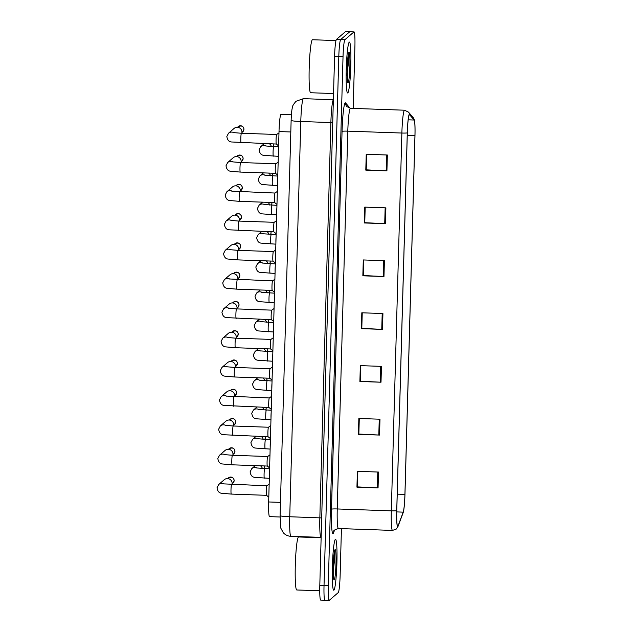 <?xml version="1.0" encoding="UTF-8"?>
<svg xmlns="http://www.w3.org/2000/svg" width="632" height="632" viewBox="0 0 632 632"><rect width="100%" height="100%" fill="white"/><g stroke="black" fill="none" stroke-linecap="round" stroke-linejoin="round"><path stroke-width="0.95" d="M280.063 517L269.532 516.628A15.911 1.39 -88 0 1 268.663 501.958L279.012 131.559A15.911 1.39 -88 0 1 280.995 114.431L291.407 114.795M333.925 590.13A25.454 2.22 92 0 0 336.88 563.823A25.454 2.22 92 0 0 335.521 539.325A25.454 2.22 92 0 0 335.339 539.396A25.454 2.22 92 0 0 332.385 565.703A25.454 2.22 92 0 0 333.743 590.201A25.454 2.22 92 0 0 333.925 590.13A25.454 2.22 92 0 0 336.88 563.823A25.454 2.22 92 0 0 335.521 539.325A25.454 2.22 92 0 0 335.339 539.396A25.454 2.22 92 0 0 332.385 565.703A25.454 2.22 92 0 0 333.743 590.201A25.454 2.22 92 0 0 333.925 590.13M347.813 92.896A25.454 2.22 92 0 0 350.776 66.589A25.454 2.22 92 0 0 349.409 42.091A25.454 2.22 92 0 0 349.227 42.17A25.454 2.22 92 0 0 346.273 68.477A25.454 2.22 92 0 0 347.632 92.975A25.454 2.22 92 0 0 347.813 92.896A25.454 2.22 92 0 0 350.776 66.589A25.454 2.22 92 0 0 349.409 42.091A25.454 2.22 92 0 0 349.227 42.17A25.454 2.22 92 0 0 346.273 68.477A25.454 2.22 92 0 0 347.632 92.975A25.454 2.22 92 0 0 347.813 92.896M397.812 526.298A16.969 1.477 -88 0 1 397.694 526.353A16.969 1.477 -88 0 1 396.77 510.696L407.324 132.886A16.969 1.477 -88 0 1 409.433 114.621A16.969 1.477 -88 0 1 409.568 114.7L414.15 120.033A16.969 1.477 -88 0 1 414.947 135.603L404.922 494.406A16.969 1.477 -88 0 1 403.2 512.141L398.089 525.816A16.969 1.477 -88 0 1 397.812 526.298M397.805 526.725A17.396 1.517 92 0 0 398.081 526.227L403.192 512.552A17.396 1.517 92 0 0 403.279 512.315A17.396 1.517 92 0 0 404.962 494.374L414.979 135.572A17.396 1.517 92 0 0 414.458 120.341A17.396 1.517 92 0 0 414.173 119.606L409.591 114.281A17.396 1.517 92 0 0 407.284 132.918L396.73 510.735A17.396 1.517 92 0 0 397.805 526.725M353.177 108.412L354.908 46.571A15.911 1.39 92 0 0 354.038 31.892L349.812 31.75A15.911 1.39 92 0 0 349.701 31.798L340.672 39.563A15.911 1.39 92 0 0 338.799 56.643L324.026 585.58A15.911 1.39 92 0 0 324.895 600.25A15.911 1.39 92 0 0 325.006 600.202M387.361 155.006L366.236 154.271L365.794 170.126L386.918 170.861L387.361 155.006M366.663 154.287L366.228 169.842L386.918 170.861M366.236 169.795L365.794 170.126M385.883 207.849L364.767 207.114L364.324 222.962L385.441 223.704L385.883 207.849M365.193 207.13L364.759 222.685L385.441 223.704M364.759 222.638L364.324 222.962M384.406 260.692L363.289 259.95L362.847 275.805L383.964 276.54L384.406 260.692M363.716 259.965L363.282 275.528L383.964 276.54M363.282 275.481L362.847 275.805M378.505 472.057L357.38 471.314L356.938 487.169L378.062 487.904L378.505 472.057M357.807 471.33L357.372 486.893L378.062 487.904M357.38 486.845L356.938 487.169M379.982 419.214L358.858 418.479L358.415 434.326L379.54 435.069L379.982 419.214M359.284 418.487L358.85 434.05L379.54 435.069M358.85 434.002L358.415 434.326M381.452 366.37L360.335 365.636L359.892 381.483L381.009 382.226L381.452 366.37M360.761 365.652L360.327 381.207L381.009 382.226M360.327 381.159L359.892 381.483M382.929 313.535L361.812 312.793L361.37 328.648L382.486 329.383L382.929 313.535M362.239 312.808L361.804 328.371L382.486 329.383M361.804 328.324L361.37 328.648M354.038 31.892A15.911 1.39 92 0 0 353.92 31.94L344.89 39.713A15.911 1.39 92 0 0 343.026 56.793L328.245 585.73A15.911 1.39 92 0 0 329.122 600.4A15.911 1.39 92 0 0 329.233 600.353L338.262 592.579A15.911 1.39 92 0 0 340.127 575.507L341.438 528.629M364.704 222.638L365.138 207.122M366.181 169.795L366.607 154.287M360.272 381.159L360.706 365.644M358.794 434.002L359.229 418.487M357.325 486.838L357.752 471.33M363.226 275.481L363.661 259.965M361.749 328.316L362.183 312.808M319.8 585.429A15.911 1.39 92 0 0 320.669 600.108L324.895 600.25A15.911 1.39 92 0 1 324.026 585.58L338.799 56.643A15.911 1.39 92 0 1 340.672 39.563L349.701 31.798A15.911 1.39 92 0 1 349.812 31.75L345.586 31.6A15.911 1.39 92 0 0 345.475 31.647L336.445 39.421A15.911 1.39 92 0 0 334.573 56.493L319.8 585.429L328.245 585.73M269.161 484.152L266.83 485.787A4.772 0.419 92 0 0 266.83 485.787A4.772 0.419 92 0 0 266.822 485.795A4.772 0.419 92 0 0 266.269 490.566A4.772 0.419 92 0 0 266.499 495.306A4.772 0.419 92 0 0 266.522 495.322L231.257 494.082A4.772 0.419 92 0 0 231.288 494.074A4.772 0.419 92 0 1 231.004 489.381A4.772 0.419 92 0 1 231.557 484.562A4.772 0.419 92 0 1 231.588 484.547A4.772 0.419 92 0 1 231.62 484.562M224.115 483.978A4.772 4.74 49.3 0 0 218.704 484.515L224.281 479.712A4.772 4.74 49.3 0 1 231.991 484.562M269.524 471.148A4.772 0.419 92 0 0 269.374 476.631M260.431 465.8A4.772 4.74 49.3 0 1 262.383 468.533M257.208 468.067A4.772 4.74 49.3 0 0 251.797 468.596L254.68 466.124A4.772 4.74 49.3 0 1 255.368 465.626M232.442 455.285A4.772 0.419 92 0 0 232.402 455.269L267.644 456.517A4.772 0.419 92 0 0 267.644 456.517A4.772 0.419 92 0 0 267.091 461.297A4.772 0.419 92 0 0 267.312 466.037A4.772 0.419 92 0 0 267.344 466.045L232.07 464.812A4.772 0.419 92 0 0 232.11 464.797M224.929 454.708A4.772 4.74 49.3 0 0 219.517 455.238L225.095 450.434A4.772 4.74 49.3 0 1 232.813 455.285M233.255 426.015A4.772 0.419 92 0 0 233.224 426L268.482 427.232A4.772 0.419 92 0 0 268.466 427.24A4.772 0.419 92 0 0 268.458 427.248A4.772 0.419 92 0 0 267.905 432.019A4.772 0.419 92 0 0 268.134 436.759A4.772 0.419 92 0 0 268.158 436.767M225.75 425.431A4.772 4.74 49.3 0 0 220.339 425.96L225.916 421.165A4.772 4.74 49.3 0 1 233.627 426.015M271.618 396.327L269.279 397.97A4.772 0.419 92 0 0 269.279 397.97A4.772 0.419 92 0 0 268.726 402.75A4.772 0.419 92 0 0 268.948 407.482A4.772 0.419 92 0 0 268.979 407.498M226.564 396.161A4.772 4.74 49.3 0 0 221.153 396.691L226.73 391.887A4.772 4.74 49.3 0 1 234.448 396.738M234.891 367.469A4.772 0.419 92 0 0 234.859 367.453L270.117 368.685A4.772 0.419 92 0 0 270.093 368.701A4.772 0.419 92 0 0 270.101 368.693A4.772 0.419 92 0 0 269.54 373.473A4.772 0.419 92 0 0 269.769 378.213A4.772 0.419 92 0 0 269.793 378.22L234.527 376.988A4.772 0.419 92 0 0 234.559 376.98M227.386 366.884A4.772 4.74 49.3 0 0 221.974 367.413L227.552 362.618A4.772 4.74 49.3 0 1 235.262 367.469M270.346 441.871A4.772 0.419 92 0 0 270.188 447.361M261.253 436.53A4.772 4.74 49.3 0 1 263.196 439.256M258.03 438.798A4.772 4.74 49.3 0 0 252.618 439.327L255.494 436.846A4.772 4.74 49.3 0 1 256.189 436.349M271.16 412.601A4.772 0.419 92 0 0 271.01 418.084M262.067 407.253A4.772 4.74 49.3 0 1 264.018 409.986M258.844 409.52A4.772 4.74 49.3 0 0 253.432 410.049L256.315 407.577A4.772 4.74 49.3 0 1 257.003 407.079M271.981 383.324A4.772 0.419 92 0 0 271.823 388.806M262.888 377.983A4.772 4.74 49.3 0 1 264.832 380.709M259.665 380.251A4.772 4.74 49.3 0 0 254.254 380.78L257.129 378.299A4.772 4.74 49.3 0 1 257.824 377.802M321.135 537.761L298.604 536.971A26.512 2.315 92 0 0 298.415 537.05A26.512 2.315 92 0 0 295.326 564.455A26.512 2.315 92 0 0 296.748 589.972L319.737 590.778M333.933 555.228L333.269 564.818L333.736 578.77M332.953 573.066L334.628 559.518L334.589 551.207M335.987 40.559L312.492 39.745A26.512 2.315 92 0 0 312.303 39.816A26.512 2.315 92 0 0 309.222 67.221A26.512 2.315 92 0 0 310.636 92.738L333.538 93.544M347.821 57.994L347.158 67.585L347.624 81.536M346.842 75.832L348.516 62.284L348.477 53.981M235.712 338.191A4.772 0.419 92 0 0 235.673 338.175L270.93 339.408A4.772 0.419 92 0 0 270.915 339.423A4.772 0.419 92 0 0 270.915 339.416A4.772 0.419 92 0 0 270.362 344.203A4.772 0.419 92 0 0 270.583 348.935A4.772 0.419 92 0 0 270.615 348.951L235.341 347.719A4.772 0.419 92 0 0 235.381 347.703M228.199 337.614A4.772 4.74 49.3 0 0 222.788 338.144L228.365 333.341A4.772 4.74 49.3 0 1 236.084 338.191M236.526 308.922A4.772 0.419 92 0 0 236.494 308.906L271.752 310.138A4.772 0.419 92 0 0 271.736 310.146A4.772 0.419 92 0 0 271.175 314.926A4.772 0.419 92 0 0 271.405 319.666A4.772 0.419 92 0 0 271.428 319.673M229.021 308.337A4.772 4.74 49.3 0 0 223.61 308.866L229.187 304.071A4.772 4.74 49.3 0 1 236.897 308.914M271.736 310.146A4.772 0.419 92 0 0 271.728 310.154L274.067 308.511M274.888 279.233L272.55 280.869A4.772 0.419 92 0 0 272.55 280.877A4.772 0.419 92 0 0 272.55 280.869A4.772 0.419 92 0 0 271.997 285.656A4.772 0.419 92 0 0 272.218 290.388A4.772 0.419 92 0 0 272.25 290.404L236.976 289.172A4.772 0.419 92 0 0 237.016 289.156M229.835 279.067A4.772 4.74 49.3 0 0 224.423 279.597L230.001 274.794A4.772 4.74 49.3 0 1 237.719 279.644M272.795 354.054A4.772 0.419 92 0 0 272.645 359.537M263.702 348.706A4.772 4.74 49.3 0 1 265.653 351.439M260.479 350.973A4.772 4.74 49.3 0 0 255.067 351.503L257.951 349.03A4.772 4.74 49.3 0 1 258.638 348.532M273.617 324.777A4.772 0.419 92 0 0 273.459 330.26M264.524 319.437A4.772 4.74 49.3 0 1 266.467 322.162M261.3 321.704A4.772 4.74 49.3 0 0 255.889 322.233L258.764 319.752A4.772 4.74 49.3 0 1 259.46 319.255M274.43 295.507A4.772 0.419 92 0 0 274.28 300.99M265.337 290.159A4.772 4.74 49.3 0 1 267.289 292.893M262.114 292.426A4.772 4.74 49.3 0 0 256.703 292.956L259.586 290.475A4.772 4.74 49.3 0 1 260.273 289.985M238.161 250.375A4.772 0.419 92 0 0 238.13 250.359L273.387 251.591A4.772 0.419 92 0 0 273.372 251.599A4.772 0.419 92 0 0 272.811 256.379A4.772 0.419 92 0 0 273.04 261.119A4.772 0.419 92 0 0 273.063 261.127L237.798 259.894A4.772 0.419 92 0 0 237.83 259.878M230.656 249.79A4.772 4.74 49.3 0 0 225.245 250.319L230.822 245.516A4.772 4.74 49.3 0 1 238.533 250.367M273.372 251.599A4.772 0.419 92 0 0 273.364 251.599L275.702 249.964M238.983 221.097A4.772 0.419 92 0 0 238.943 221.082L274.201 222.314A4.772 0.419 92 0 0 274.185 222.322A4.772 0.419 92 0 0 274.185 222.33A4.772 0.419 92 0 0 273.632 227.101A4.772 0.419 92 0 0 273.853 231.841A4.772 0.419 92 0 0 273.885 231.857M231.47 220.521A4.772 4.74 49.3 0 0 226.058 221.05L231.636 216.247A4.772 4.74 49.3 0 1 239.354 221.097M277.337 191.417L275.007 193.052A4.772 0.419 92 0 0 274.999 193.052A4.772 0.419 92 0 0 275.007 193.052A4.772 0.419 92 0 0 274.446 197.832A4.772 0.419 92 0 0 274.675 202.572A4.772 0.419 92 0 0 274.699 202.58L239.433 201.347A4.772 0.419 92 0 0 239.465 201.332A4.772 0.419 92 0 1 239.18 196.647A4.772 0.419 92 0 1 239.733 191.82A4.772 0.419 92 0 1 239.765 191.812A4.772 0.419 92 0 1 239.797 191.828M232.292 191.243A4.772 4.74 49.3 0 0 226.88 191.773L232.458 186.969A4.772 4.74 49.3 0 1 240.168 191.82M240.618 162.55A4.772 0.419 92 0 0 240.587 162.535L275.836 163.767A4.772 0.419 92 0 0 275.821 163.783A4.772 0.419 92 0 0 275.821 163.775A4.772 0.419 92 0 0 275.268 168.554A4.772 0.419 92 0 0 275.489 173.294A4.772 0.419 92 0 0 275.52 173.31L240.247 172.078A4.772 0.419 92 0 0 240.286 172.062M233.105 161.974A4.772 4.74 49.3 0 0 227.694 162.503L233.271 157.7A4.772 4.74 49.3 0 1 240.99 162.55M241.432 133.281A4.772 0.419 92 0 0 241.4 133.257L276.658 134.49A4.772 0.419 92 0 0 276.642 134.505A4.772 0.419 92 0 0 276.634 134.505A4.772 0.419 92 0 0 276.081 139.285A4.772 0.419 92 0 0 276.31 144.025A4.772 0.419 92 0 0 276.334 144.033M233.927 132.696A4.772 4.74 49.3 0 0 228.515 133.226L234.093 128.422A4.772 4.74 49.3 0 1 241.803 133.273M275.252 266.23A4.772 0.419 92 0 0 275.094 271.713M266.159 260.89A4.772 4.74 49.3 0 1 268.102 263.615M262.936 263.157A4.772 4.74 49.3 0 0 257.524 263.686L260.4 261.206A4.772 4.74 49.3 0 1 261.095 260.708M276.065 236.96A4.772 0.419 92 0 0 275.915 242.443M266.973 231.612A4.772 4.74 49.3 0 1 268.924 234.346M263.749 233.88A4.772 4.74 49.3 0 0 258.338 234.409L261.221 231.928A4.772 4.74 49.3 0 1 261.909 231.438M276.887 207.683A4.772 0.419 92 0 0 276.729 213.166M267.794 202.343A4.772 4.74 49.3 0 1 269.738 205.068M264.571 204.61A4.772 4.74 49.3 0 0 259.16 205.139L262.035 202.659A4.772 4.74 49.3 0 1 262.73 202.161M277.701 178.414A4.772 0.419 92 0 0 277.551 183.896M268.608 173.065A4.772 4.74 49.3 0 1 270.559 175.791M265.385 175.333A4.772 4.74 49.3 0 0 259.973 175.862L262.857 173.381A4.772 4.74 49.3 0 1 263.544 172.892M278.522 149.136A4.772 0.419 92 0 0 278.364 154.619M269.43 143.796A4.772 4.74 49.3 0 1 271.373 146.521M266.206 146.055A4.772 4.74 49.3 0 0 260.795 146.585L263.67 144.112A4.772 4.74 49.3 0 1 264.366 143.614M280.458 502.369L268.663 501.958M290.807 131.97L279.012 131.559M342.054 131.369A5.301 0.427 -178.4 0 1 347.805 131.148L337.251 508.958A21.212 1.849 92 0 0 338.412 528.526C334.905 529.663 333.388 530.532 333.878 531.133L333.878 531.133A5.301 5.111 20.5 0 0 333.562 532.8A26.512 2.315 -88 0 1 331.5 509.187L342.054 131.369A26.512 2.315 -88 0 1 345.167 102.905A26.512 2.315 -88 0 1 345.57 102.953L350.152 108.285A5.301 5.261 139.3 0 0 350.152 108.293M350.302 108.372A21.212 1.849 92 0 0 347.805 131.148L401.873 133.036A21.212 1.849 -88 0 1 404.512 110.205L350.452 108.309A21.212 1.849 92 0 0 350.302 108.372M396.73 510.735A5.301 0.427 1.6 0 1 391.319 510.846A21.212 1.849 -88 0 0 392.48 530.414L396.232 529.087L398.002 526.472A5.301 5.111 -159.5 0 0 398.081 526.227M414.173 119.606A5.301 5.261 -40.7 0 0 413.059 117.457L408.477 112.125L404.512 110.205M403.279 512.315L403.113 512.797A5.301 5.111 -159.5 0 0 403.192 512.552M409.591 114.281A5.301 5.261 -40.7 0 0 408.477 112.125M407.284 132.918A5.301 0.427 -178.4 0 1 401.873 133.036L391.319 510.846L337.251 508.958A5.301 0.427 -178.4 0 0 331.5 509.187M334.573 530.09L333.562 532.8M343.026 56.793L334.573 56.493M344.89 39.713L336.445 39.421M353.92 31.94L345.475 31.647M350.452 108.309L346.826 106.595A5.301 5.261 139.3 0 1 345.57 102.953M414.947 135.603L407.253 135.335M414.15 120.033L408.185 119.819M398.089 525.816L397.338 525.792M403.2 512.141L396.738 511.912M404.922 494.406L397.228 494.137M382.202 313.504L381.76 329.351M380.725 366.347L380.282 382.194M379.247 419.19L378.805 435.037M377.778 472.025L377.336 487.872M383.679 260.668L383.237 276.516M385.157 207.825L384.714 223.673M386.634 154.982L386.192 170.83M291.131 120.388C291.542 110.087 292.142 108.767 292.371 107.519C292.205 106.374 293.438 104.28 296.06 101.254L303.423 98.663A21.212 1.849 92 0 0 303.273 98.726A21.212 1.849 92 0 0 300.785 121.502L289.74 516.747A21.212 1.849 92 0 0 290.902 536.315C287.876 536.157 285.34 534.964 283.294 532.744L280.845 528.234L280.095 515.633L291.131 120.388A10.61 0.845 -178.4 0 0 300.785 121.502L330.876 122.553A21.212 1.849 -88 0 1 333.364 99.785M321.688 517.932L289.74 516.747A10.61 0.845 -178.4 0 1 280.095 515.633M321.143 537.374L320.993 537.366A21.212 1.849 -88 0 1 319.839 517.798L330.876 122.553L332.724 122.687M228.436 477.879C231.833 476.599 233.737 477.5 234.132 480.589A3.444 3.421 49.3 0 1 232.932 483.109L234.117 480.612A3.444 3.421 49.3 0 0 228.436 477.879L227.631 478.574M264.516 466.977L264.532 467.001A3.444 3.421 49.3 0 1 264.073 468.612M264.532 467.001L264.516 467.024A3.444 3.421 49.3 0 0 264.373 465.942L264.081 468.612M264.721 468.652A4.772 0.419 92 0 0 264.682 468.636A4.772 0.419 92 0 0 264.65 468.652A4.772 0.419 92 0 0 264.097 473.471A4.772 0.419 92 0 0 264.35 478.171A4.772 0.419 92 0 0 264.389 478.163M229.258 448.609C232.655 447.322 234.551 448.23 234.946 451.319A3.444 3.421 49.3 0 1 233.753 453.831L234.938 451.343A3.444 3.421 49.3 0 0 229.258 448.609L228.444 449.305M224.368 454.606L232.402 455.269A4.772 0.419 92 0 0 232.371 455.285A4.772 0.419 92 0 0 231.818 460.112A4.772 0.419 92 0 0 232.07 464.812L222.614 463.991C219.983 463.856 218.388 462.024 217.835 458.492L219.517 455.238M235.752 422.065A3.444 3.421 49.3 0 1 234.567 424.562L235.752 422.065A3.444 3.421 49.3 0 0 230.072 419.332L229.266 420.027M225.19 425.328L233.224 426A4.772 0.419 92 0 0 233.192 426.015A4.772 0.419 92 0 0 232.639 430.834A4.772 0.419 92 0 0 232.892 435.535A4.772 0.419 92 0 0 232.924 435.527M230.893 390.062C234.29 388.775 236.186 389.675 236.581 392.772A3.444 3.421 49.3 0 1 235.388 395.284L236.573 392.796A3.444 3.421 49.3 0 0 230.893 390.062L230.08 390.758M234.077 396.738A4.772 0.419 92 0 0 234.038 396.722A4.772 0.419 92 0 0 234.006 396.738A4.772 0.419 92 0 0 233.453 401.565A4.772 0.419 92 0 0 233.706 406.265A4.772 0.419 92 0 0 233.745 406.25M237.387 363.519A3.444 3.421 49.3 0 1 236.202 366.015L237.387 363.519A3.444 3.421 49.3 0 0 231.707 360.785L230.901 361.48M226.825 366.781L234.859 367.453A4.772 0.419 92 0 0 234.828 367.469A4.772 0.419 92 0 0 234.275 372.288A4.772 0.419 92 0 0 234.527 376.988L225.071 376.166C222.432 376.04 220.845 374.207 220.292 370.668L221.974 367.413M265.329 437.755A3.444 3.421 49.3 0 1 264.895 439.335L265.329 437.755A3.444 3.421 49.3 0 0 265.187 436.665L265.337 437.7M257.469 438.695L265.503 439.358A4.772 0.419 92 0 0 265.503 439.358A4.772 0.419 92 0 0 265.472 439.374A4.772 0.419 92 0 0 264.919 444.201A4.772 0.419 92 0 0 265.171 448.902A4.772 0.419 92 0 0 265.203 448.886M266.009 407.395A3.444 3.421 49.3 0 1 265.709 410.065L266.151 408.43M266.356 410.105A4.772 0.419 92 0 0 266.317 410.089A4.772 0.419 92 0 0 266.285 410.105A4.772 0.419 92 0 0 265.732 414.924A4.772 0.419 92 0 0 265.985 419.624A4.772 0.419 92 0 0 266.025 419.616M266.965 379.2A3.444 3.421 49.3 0 1 266.53 380.788L266.965 379.2A3.444 3.421 49.3 0 0 266.822 378.118M267.17 380.827A4.772 0.419 92 0 0 267.139 380.812A4.772 0.419 92 0 0 267.107 380.827A4.772 0.419 92 0 0 266.554 385.654A4.772 0.419 92 0 0 266.807 390.355A4.772 0.419 92 0 0 266.838 390.339L257.35 389.533C254.712 389.399 253.124 387.566 252.571 384.035L254.254 380.78M333.506 577.83A15.168 1.319 92 0 0 334.21 579.876A15.168 1.319 92 0 0 335.995 563.594A15.168 1.319 92 0 0 335.055 549.65A15.168 1.319 92 0 0 333.475 561.153M347.395 80.596A15.168 1.319 92 0 0 348.098 82.65A15.168 1.319 92 0 0 349.883 66.36A15.168 1.319 92 0 0 348.943 52.416A15.168 1.319 92 0 0 347.363 63.927M238.209 334.241A3.444 3.421 49.3 0 1 237.024 336.738L238.209 334.241A3.444 3.421 49.3 0 0 232.529 331.516L231.715 332.211M227.638 337.512L235.673 338.175A4.772 0.419 92 0 0 235.641 338.191A4.772 0.419 92 0 0 235.088 343.018A4.772 0.419 92 0 0 235.341 347.719L225.885 346.897C223.254 346.763 221.658 344.93 221.105 341.399L222.788 338.144M239.022 304.972A3.444 3.421 49.3 0 1 237.837 307.468L239.022 304.972A3.444 3.421 49.3 0 0 233.342 302.238L232.537 302.933M228.46 308.234L236.494 308.906A4.772 0.419 92 0 0 236.463 308.922A4.772 0.419 92 0 0 235.91 313.741A4.772 0.419 92 0 0 236.163 318.441A4.772 0.419 92 0 0 236.194 318.425M239.844 275.694A3.444 3.421 49.3 0 1 238.659 278.191L239.844 275.694A3.444 3.421 49.3 0 0 234.164 272.961L233.35 273.664M237.348 279.644A4.772 0.419 92 0 0 237.308 279.628A4.772 0.419 92 0 0 237.277 279.644A4.772 0.419 92 0 0 236.724 284.471A4.772 0.419 92 0 0 236.976 289.172L227.52 288.35C224.889 288.216 223.293 286.383 222.74 282.852L224.423 279.597M267.786 349.93A3.444 3.421 49.3 0 1 267.344 351.518L267.786 349.93A3.444 3.421 49.3 0 0 267.644 348.848L267.786 349.883M267.992 351.558A4.772 0.419 92 0 0 267.952 351.542A4.772 0.419 92 0 0 267.921 351.55A4.772 0.419 92 0 0 267.368 356.377A4.772 0.419 92 0 0 267.62 361.077A4.772 0.419 92 0 0 267.66 361.062M268.6 320.653A3.444 3.421 49.3 0 1 268.166 322.241L268.6 320.653A3.444 3.421 49.3 0 0 268.458 319.571M268.805 322.281A4.772 0.419 92 0 0 268.774 322.265A4.772 0.419 92 0 0 268.189 327.107A4.772 0.419 92 0 0 268.442 331.808A4.772 0.419 92 0 0 268.474 331.792M273.68 322.438L268.774 322.265A4.772 0.419 92 0 0 268.742 322.281L260.732 321.593M269.422 291.384A3.444 3.421 49.3 0 1 268.979 292.972L269.422 291.384A3.444 3.421 49.3 0 0 269.279 290.301M269.627 293.011A4.772 0.419 92 0 0 269.588 292.995A4.772 0.419 92 0 0 269.556 293.003A4.772 0.419 92 0 0 269.003 297.83A4.772 0.419 92 0 0 269.256 302.531A4.772 0.419 92 0 0 269.295 302.515M240.658 246.425A3.444 3.421 49.3 0 1 239.473 248.913L240.658 246.425A3.444 3.421 49.3 0 0 234.978 243.691L234.172 244.387M230.095 249.687L238.13 250.359A4.772 0.419 92 0 0 238.098 250.367A4.772 0.419 92 0 0 237.545 255.194A4.772 0.419 92 0 0 237.798 259.894L228.342 259.073C225.703 258.938 224.115 257.106 223.562 253.574L225.245 250.319M241.479 217.147A3.444 3.421 49.3 0 1 240.294 219.644L241.479 217.147A3.444 3.421 49.3 0 0 235.799 214.414L234.986 215.117M230.909 220.41L238.943 221.082A4.772 0.419 92 0 0 238.912 221.097A4.772 0.419 92 0 0 238.359 225.924A4.772 0.419 92 0 0 238.612 230.625A4.772 0.419 92 0 0 238.651 230.609M236.613 185.144C240.01 183.857 241.914 184.765 242.309 187.854A3.444 3.421 49.3 0 1 241.108 190.366L242.293 187.878A3.444 3.421 49.3 0 0 236.613 185.144L235.807 185.84M237.435 155.867C240.832 154.587 242.728 155.488 243.123 158.577A3.444 3.421 49.3 0 1 241.93 161.097L243.115 158.6A3.444 3.421 49.3 0 0 237.435 155.867L236.621 156.562M232.544 161.863L240.587 162.535A4.772 0.419 92 0 0 240.547 162.55A4.772 0.419 92 0 0 239.994 167.369A4.772 0.419 92 0 0 240.247 172.078L230.791 171.256C228.16 171.122 226.564 169.289 226.011 165.75L227.694 162.503M243.928 129.331A3.444 3.421 49.3 0 1 242.743 131.819L243.928 129.331A3.444 3.421 49.3 0 0 238.248 126.598L237.442 127.293M233.366 132.594L241.4 133.257A4.772 0.419 92 0 0 241.369 133.273A4.772 0.419 92 0 0 240.816 138.1A4.772 0.419 92 0 0 241.069 142.8A4.772 0.419 92 0 0 241.1 142.785M270.235 262.106A3.444 3.421 49.3 0 1 269.801 263.694L270.235 262.106A3.444 3.421 49.3 0 0 270.093 261.024L270.243 262.059M270.441 263.734A4.772 0.419 92 0 0 270.409 263.718A4.772 0.419 92 0 0 270.377 263.734A4.772 0.419 92 0 0 269.825 268.56A4.772 0.419 92 0 0 270.077 273.261A4.772 0.419 92 0 0 270.109 273.245M271.057 232.837A3.444 3.421 49.3 0 1 270.615 234.425L271.057 232.837A3.444 3.421 49.3 0 0 270.915 231.754L271.057 232.789M271.262 234.464A4.772 0.419 92 0 0 271.223 234.448A4.772 0.419 92 0 0 271.191 234.456A4.772 0.419 92 0 0 270.638 239.283A4.772 0.419 92 0 0 270.891 243.984A4.772 0.419 92 0 0 270.93 243.968M271.728 202.477A3.444 3.421 49.3 0 1 271.436 205.147L271.878 203.512M272.076 205.187A4.772 0.419 92 0 0 272.044 205.171A4.772 0.419 92 0 0 272.013 205.187A4.772 0.419 92 0 0 271.46 210.006A4.772 0.419 92 0 0 271.713 214.714A4.772 0.419 92 0 0 271.744 214.698M272.692 174.242L272.708 174.266A3.444 3.421 49.3 0 1 272.25 175.878M272.258 175.878L272.692 174.29A3.444 3.421 49.3 0 0 272.55 173.2M272.898 175.917A4.772 0.419 92 0 0 272.866 175.894A4.772 0.419 92 0 0 272.827 175.909A4.772 0.419 92 0 0 272.274 180.736A4.772 0.419 92 0 0 272.526 185.437A4.772 0.419 92 0 0 272.566 185.421M273.514 145.012A3.444 3.421 49.3 0 1 273.071 146.6L273.514 145.012A3.444 3.421 49.3 0 0 273.364 143.93L273.514 144.965M265.645 145.953L273.68 146.624A4.772 0.419 92 0 0 273.68 146.624A4.772 0.419 92 0 0 273.648 146.64A4.772 0.419 92 0 0 273.095 151.459A4.772 0.419 92 0 0 273.348 156.159A4.772 0.419 92 0 0 273.38 156.151M414.458 120.341L413.059 117.457M398.002 526.472L403.113 512.797M329.122 600.4L324.895 600.25M392.48 530.414L338.412 528.526M303.423 98.663L333.372 99.714M290.902 536.315L320.993 537.366M218.704 484.515L217.021 487.762C217.574 491.301 219.162 493.134 221.8 493.26L231.257 494.082M266.499 495.306L268.798 497.171M223.554 483.875L266.846 485.779M232.932 483.109L232.126 483.804M251.797 468.596L250.114 471.851C250.667 475.39 252.263 477.223 254.893 477.35L269.327 478.345M256.647 467.964L269.588 468.81M267.312 466.037L269.619 467.901M267.644 456.517L269.983 454.882M233.753 453.831L232.939 454.527M220.339 425.96L218.656 429.215C219.209 432.754 220.797 434.587 223.436 434.713L268.142 436.767L270.433 438.624M268.466 427.24L270.796 425.605M234.567 424.562L233.761 425.257M230.072 419.332C233.469 418.052 235.373 418.953 235.768 422.042M221.153 396.691L219.47 399.945C220.023 403.477 221.619 405.309 224.249 405.444L268.963 407.498L271.254 409.354M226.003 396.059L269.295 397.955M235.388 395.284L234.575 395.98M269.769 378.213L272.068 380.077M270.101 368.693L272.432 367.058M236.202 366.015L235.396 366.71M231.707 360.785C235.104 359.505 237.008 360.406 237.403 363.495M252.618 439.327L250.936 442.582C251.489 446.113 253.077 447.946 255.715 448.08L270.141 449.076M270.409 439.532L265.503 439.358M253.432 410.049L251.749 413.304C252.302 416.844 253.898 418.676 256.529 418.803L270.962 419.798M258.283 409.418L271.223 410.255M266.025 407.395L266.167 408.454M271.776 390.529L266.807 390.355M259.104 380.148L272.044 380.985M266.846 378.118L266.981 379.176M334.533 551.27L333.649 558.617M348.422 54.044L347.537 61.391M270.583 348.935L272.89 350.807M270.915 339.416L273.253 337.78M237.024 336.738L236.21 337.433M232.529 331.516C235.926 330.228 237.822 331.128 238.217 334.217M223.61 308.866L221.927 312.121C222.48 315.66 224.068 317.493 226.706 317.62L271.412 319.673L273.703 321.53M237.837 307.468L237.032 308.163M233.342 302.238C236.739 300.958 238.643 301.859 239.038 304.948M272.218 290.388L274.525 292.26M229.274 278.965L272.566 280.861M238.659 278.191L237.853 278.886M234.164 272.961C237.561 271.681 239.457 272.582 239.852 275.671M255.067 351.503L253.385 354.757C253.938 358.289 255.533 360.129 258.164 360.256L272.597 361.251M259.918 350.871L272.858 351.708M255.889 322.233L254.206 325.48C254.759 329.019 256.347 330.852 258.986 330.986L273.411 331.982M268.482 319.571L268.616 320.629M256.703 292.956L255.02 296.211C255.573 299.742 257.169 301.575 259.799 301.709L274.233 302.704M261.553 292.324L274.493 293.161M269.303 290.301L269.437 291.36M273.04 261.119L275.339 262.983M239.473 248.913L238.667 249.616M234.978 243.691C238.375 242.404 240.278 243.312 240.673 246.401M226.058 221.05L224.376 224.297C224.929 227.836 226.525 229.669 229.155 229.803L273.869 231.857M273.853 231.841L276.16 233.714M274.185 222.322L276.524 220.687M240.294 219.644L239.488 220.339M235.799 214.414C239.196 213.134 241.092 214.035 241.487 217.124M226.88 191.773L225.197 195.027C225.75 198.559 227.338 200.391 229.977 200.526L239.433 201.347M274.675 202.572L276.974 204.436M231.731 191.141L275.023 193.044M241.108 190.366L240.302 191.061M275.489 173.294L277.796 175.159M275.821 163.775L278.159 162.14M241.93 161.097L241.124 161.792M228.515 133.226L226.833 136.48C227.386 140.012 228.974 141.845 231.612 141.979L276.318 144.033L278.609 145.889M276.642 134.505L278.973 132.87M242.743 131.819L241.938 132.515M238.248 126.598C241.645 125.31 243.549 126.218 243.944 129.307M257.524 263.686L255.842 266.933C256.394 270.472 257.982 272.305 260.621 272.439L275.046 273.435M262.375 263.046L275.315 263.892M258.338 234.409L256.655 237.664C257.208 241.195 258.804 243.028 261.435 243.162L275.868 244.157M263.188 233.777L276.129 234.614M259.16 205.139L257.477 208.386C258.03 211.925 259.618 213.758 262.256 213.885L276.682 214.888M264.01 204.499L276.95 205.345M271.752 202.477L271.886 203.536M259.973 175.862L258.291 179.117C258.844 182.648 260.439 184.481 263.07 184.615L277.503 185.611M264.824 175.23L277.764 176.067M272.574 173.208L272.708 174.266M260.795 146.585L259.112 149.839C259.665 153.379 261.253 155.211 263.892 155.338L278.317 156.333M278.586 146.798L273.68 146.624"/></g></svg>
